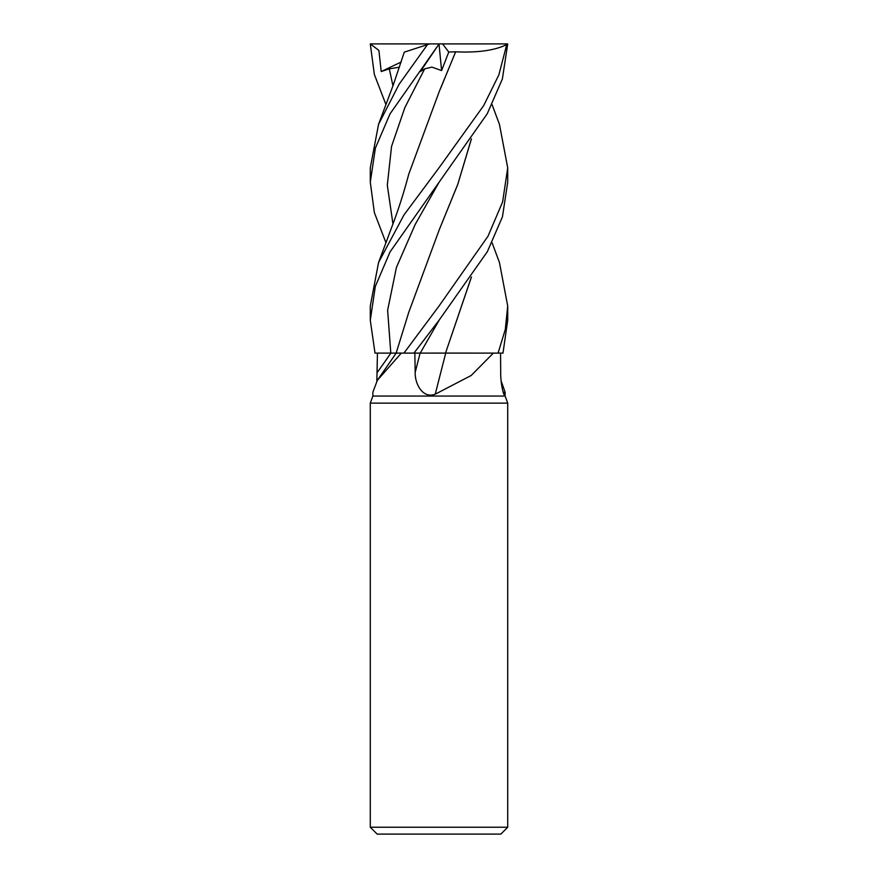 <?xml version="1.0" encoding="UTF-8"?>
<svg xmlns="http://www.w3.org/2000/svg" width="878" height="878" viewBox="0 0 878 878"><rect width="100%" height="100%" fill="white"/><g stroke="black" fill="none" stroke-linecap="round" stroke-linejoin="round"><path stroke-width="1.32" d="M492.053 242.701L499.45 262.522L507.714 306.071L505.289 329.469L498.078 353.11L445.497 353.066L498.002 353.11L493.359 353.11L471.19 375.488L435.236 394.189C422.537 399.117 414.745 383.357 415.195 372.36L414.833 353.11M377.353 380.295L396.219 353.11L401.334 353.11L377.353 380.295L372.865 392.268L372.865 396.055L505.135 396.055L507.714 403.134L507.714 827.23L370.286 827.23L377.156 834.1L500.844 834.1L507.714 827.23M501.162 381.03L505.135 392.268L504.224 394.891M502.885 391.292A1163.273 1124.235 3.2 0 0 505.026 394.189C504.17 399.117 500.427 383.357 500.701 372.36L500.559 353.11M372.865 396.055L370.286 403.134L507.714 403.134M376.838 381.03L377.441 353.11L397.712 353.11M401.334 353.11L398.316 353.099M377.419 353.11L390.809 353.088L375.016 353.11L370.286 320.283L375.312 286.458L390.051 251.909L487.235 113.778L502.359 79.031L507.714 43.9L506.738 44.602L498.836 74.959L483.668 105.623L439 167.841L404.012 214.858L378.55 262.522L370.286 306.071L370.286 320.283M445.717 353.11A1163.273 16.495 -75.1 0 0 435.236 394.189M445.519 353.11L493.359 353.11M492.053 104.581L499.45 124.347L507.714 167.841L502.611 201.94L488.014 236.193L439 306.071L403.924 353.11L445.892 353.11M401.937 353.066L399.83 353.077M401.872 353.11L403.924 353.11M423.69 353.077L424.59 353.077M432.042 353.066L434.006 353.066M438.133 353.066L420.222 353.11M385.947 242.701L374.368 212.608L370.286 182.196L375.389 148.119L390.03 113.855L439.121 43.9L507.078 43.9M385.947 104.581L374.357 74.465L370.286 43.9L439.121 43.9M498.078 353.11L502.984 353.11L507.714 320.283L507.714 306.071M413.944 353.11L439.384 319.79L487.367 251.635L502.457 216.778L507.714 182.196L507.714 167.841M471.343 139.042L457.767 184.325L439.219 229.849L408.764 312.294L396.154 353.088L390.809 353.11M378.55 124.347L393.465 84.431L404.286 52.142L427.487 44.602L399.139 84.211L378.55 124.347L370.286 167.841L370.286 182.196M370.286 43.9L378.901 50.43L381.206 71.557L389.305 68.857L399.468 67.178M471.431 138.9L457.778 184.38L439.219 229.849M471.442 277.042L445.53 353.066L471.343 277.174M441.601 70.558L439.011 44.065L420.342 71.557L424.678 68.857L431.888 67.112L441.601 70.558L448.768 52.032L455.638 51.802L440.558 88.513M455.605 51.769L455.66 51.824C478.258 52.856 495.543 50.309 507.506 44.196M455.66 51.824L439.209 91.619L408.764 174.151C404.231 191.261 399.106 207.471 393.388 222.782L378.55 262.522M429.649 43.9L427.487 44.602M448.768 52.032L442.567 43.9M381.206 71.557L401.169 62.009M390.864 353.11A1157.873 1119.011 -3.2 0 1 377.299 372.36M420.101 353.11A1157.873 16.419 -75.1 0 0 415.195 372.36M389.305 68.857L392.949 85.814M439.395 181.691L415.151 224.538L396.439 267.384L387.626 310.241L390.798 353.088M439.384 319.79L420.244 353.088M424.678 68.857L404.846 107.632L391.544 146.417L387.308 185.192L392.949 223.978M505.135 392.268L505.135 396.055M370.286 403.134L370.286 827.23"/></g></svg>
